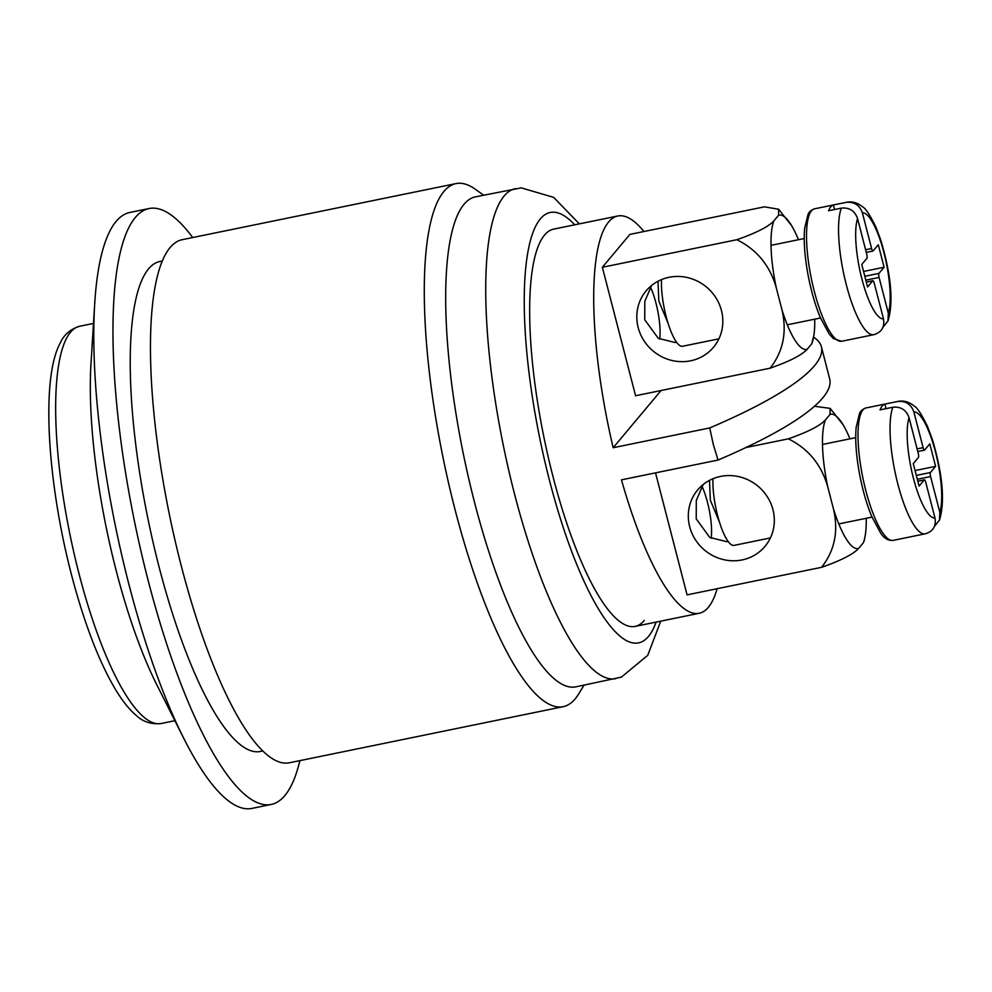 <?xml version="1.0" encoding="UTF-8"?>
<svg xmlns="http://www.w3.org/2000/svg" width="992" height="992" viewBox="0 0 992 992"><rect width="100%" height="100%" fill="white"/><g stroke="black" fill="none" stroke-linecap="round" stroke-linejoin="round"><path stroke-width="1.49" d="M579.328 223.87L553.672 197.371L521.246 187.872L475.379 196.875A250.083 63.376 78.4 0 0 464.107 204.203A250.083 63.376 78.4 0 0 468.77 478.826A250.083 63.376 78.4 0 0 575.769 686.861L621.389 677.127L647.764 655.303L660.722 621.153M483.65 195.176L475.205 189.174A266.984 67.654 78.4 0 0 455.973 183.594A266.984 67.654 78.4 0 0 443.945 191.431A266.984 67.654 78.4 0 0 448.917 484.604A266.984 67.654 78.4 0 0 563.146 706.688A266.984 67.654 78.4 0 0 575.174 698.864A266.984 67.654 78.4 0 0 578.634 694.003L584.04 685.162M455.973 183.594L182.144 239.704A266.984 67.654 78.4 0 0 170.116 247.529A266.984 67.654 78.4 0 0 175.1 540.702A266.984 67.654 78.4 0 0 289.317 762.798L563.146 706.688M162.328 261.008L159.91 261.504A250.083 63.376 78.4 0 0 148.031 519.213A250.083 63.376 78.4 0 0 260.313 751.49L262.719 750.994M644.267 620.459A202.765 51.386 -101.6 0 1 635.128 626.398A202.765 51.386 -101.6 0 1 544.087 438.067A202.765 51.386 -101.6 0 1 553.734 229.115L617.78 215.996A202.765 51.386 -101.6 0 1 643.932 231.52M192.696 237.534A304.16 77.078 78.4 0 0 149.06 208.531L129.853 212.474A304.16 77.078 78.4 0 0 116.138 221.39A304.16 77.078 78.4 0 0 94.711 303.664L91.004 363.556A224.738 56.953 78.4 0 0 156.81 684.765L183.78 738.37A304.16 77.078 78.4 0 0 251.943 808.406L271.163 804.462A304.16 77.078 78.4 0 0 284.865 795.547A304.16 77.078 78.4 0 0 299.869 760.628M94.711 303.664A304.16 77.078 78.4 0 0 183.78 738.37M149.06 208.531A304.16 77.078 78.4 0 0 135.358 217.446A304.16 77.078 78.4 0 0 141.038 551.453A304.16 77.078 78.4 0 0 271.163 804.462M813.601 337.206A337.95 64.53 165.5 0 1 821.388 346.766A337.95 64.53 165.5 0 1 709.739 427.936L713.248 444.267L718.047 460.052A337.95 64.53 -14.5 0 0 829.684 378.882L821.388 346.766M718.047 460.052L621.463 479.843A202.765 51.386 -101.6 0 0 699.186 613.279A202.765 51.386 -101.6 0 0 717.117 588.715M709.739 427.936L613.155 447.727L661.081 390.526M613.155 447.727A202.765 51.386 -101.6 0 1 608.654 221.935A202.765 51.386 -101.6 0 1 617.78 215.996M659.655 339.115A35.489 8.99 78.4 0 0 650.554 287.234M676.544 342.203L675.279 342.575L658.279 338.309L644.726 319.771L644.8 301.37L651.632 285.448M658.006 281.244L658.824 301.06L668.013 323.094M798.448 239.729A68.547 17.372 78.4 0 0 791.542 225.544A68.547 17.372 78.4 0 0 778.584 215.252L778.608 209.238L764.41 206.844L629.895 234.397L602.355 267.282L736.858 239.717C756.288 232.934 768.639 226.622 773.921 220.819A68.547 17.372 78.4 0 0 776.29 287.841C770.015 265.62 756.871 249.587 736.858 239.717M813.948 334.936L811.816 343.716A68.547 17.372 78.4 0 0 813.948 334.936A68.547 17.372 78.4 0 0 814.73 319.176M770.09 368.193C783.234 351.528 787.177 331.998 781.907 309.578A68.547 17.372 78.4 0 0 807.153 349.283C801.858 355.099 789.508 361.398 770.09 368.193L635.574 395.746L602.355 267.282M811.816 343.716L807.153 349.283M690.618 360.803A43.933 41.664 39.9 0 1 643.758 340.38A43.933 41.664 39.9 0 1 646.139 290.842A43.933 41.664 39.9 0 1 706.564 287.11A43.933 41.664 39.9 0 1 713.496 347.262A43.933 41.664 39.9 0 1 690.618 360.803M781.907 309.578L776.29 287.841M773.921 220.819L778.584 215.252M866.326 282.125L872.724 280.81L867.578 286.961L861.763 264.48L866.921 258.329A3.385 0.856 -101.6 0 0 866.772 254.299L857.559 218.6C854.806 210.837 849.412 207.353 841.352 208.122L828.543 210.75A67.592 17.124 -101.6 0 1 833.367 204.984L846.176 202.368C854.224 201.599 859.63 205.084 862.383 212.846L871.608 248.533L865.594 249.761M874.064 334.602C881.69 332.159 884.827 326.926 883.488 318.878L874.25 283.204A3.385 0.856 -101.6 0 0 872.886 280.711A3.385 0.856 -101.6 0 0 872.724 280.81M865.818 280.153L879.086 277.438L888.311 313.125L887.964 321.011L882.979 327.224M879.086 277.438A3.385 0.856 -101.6 0 1 878.937 273.395L884.108 267.232L878.292 244.751L873.121 250.914A3.385 0.856 -101.6 0 1 872.972 251.013A3.385 0.856 -101.6 0 1 871.608 248.533M884.108 267.232L863.561 271.448M834.532 209.523L833.367 204.984M661.515 279.595A40.548 10.28 78.4 0 0 668.124 323.454A40.548 10.28 78.4 0 0 682.508 346.27L718.902 338.818M711.152 538.247A35.489 8.99 78.4 0 0 702.051 486.365M728.041 541.322L726.776 541.694L709.776 537.441L696.223 518.89L696.297 500.489L703.117 484.567M709.503 480.364L710.322 500.179L719.51 522.226M849.946 438.848A68.547 17.372 78.4 0 0 843.039 424.675A68.547 17.372 78.4 0 0 830.081 414.371L830.106 408.369L814.482 406.249M825.418 419.938A68.547 17.372 78.4 0 0 827.787 486.96C821.512 464.752 808.368 448.706 788.355 438.848C807.786 432.053 820.136 425.754 825.418 419.938L830.081 414.371M864.305 540.33L863.3 542.835A68.547 17.372 78.4 0 0 865.446 534.056A68.547 17.372 78.4 0 0 866.227 518.308M821.587 567.312C834.731 550.647 838.674 531.117 833.404 508.698A68.547 17.372 78.4 0 0 858.65 548.402C853.356 554.218 841.005 560.517 821.587 567.312L687.072 594.865L655.526 472.862M863.3 542.835L858.65 548.402M742.103 559.922A43.933 41.664 39.9 0 1 695.256 539.512A43.933 41.664 39.9 0 1 697.636 489.961A43.933 41.664 39.9 0 1 758.062 486.229A43.933 41.664 39.9 0 1 764.993 546.381A43.933 41.664 39.9 0 1 742.103 559.922M833.404 508.698L827.787 486.96M745.947 447.528L788.355 438.848M917.823 481.244L924.222 479.942L919.076 486.092L913.26 463.611L918.406 457.461A3.385 0.856 -101.6 0 0 918.27 453.418L909.056 417.719C906.304 409.969 900.91 406.472 892.85 407.241L880.04 409.87A67.592 17.124 -101.6 0 1 884.864 404.116L897.673 401.487C905.721 400.718 911.127 404.203 913.868 411.965L923.106 447.652L917.092 448.88M925.561 533.721C933.187 531.29 936.324 526.045 934.985 517.998L925.747 482.323A3.385 0.856 -101.6 0 0 924.383 479.843A3.385 0.856 -101.6 0 0 924.222 479.942M917.315 479.272L930.583 476.557L939.808 512.244L939.461 520.13L934.476 526.343M930.583 476.557A3.385 0.856 -101.6 0 1 930.434 472.527L935.605 466.352L929.789 443.87L924.618 450.046A3.385 0.856 -101.6 0 1 924.47 450.145A3.385 0.856 -101.6 0 1 923.106 447.652M935.605 466.352L915.058 470.568M886.03 408.642L884.864 404.116M713.012 478.714A40.548 10.28 78.4 0 0 719.622 522.573A40.548 10.28 78.4 0 0 734.006 545.389L770.4 537.937M515.406 188.666A250.083 63.376 78.4 0 0 504.147 196.007A250.083 63.376 78.4 0 0 508.809 470.617A250.083 63.376 78.4 0 0 615.796 678.652M574.703 224.812A219.666 55.664 78.4 0 0 535.841 417.818A219.666 55.664 78.4 0 0 648.421 636.517A219.666 55.664 78.4 0 0 656.109 622.108M161.138 723.515A202.765 51.386 -101.6 0 1 70.097 535.184A202.765 51.386 -101.6 0 1 79.744 326.232C70.308 329.158 63.773 334.837 60.14 343.269C39.705 380.37 48.211 493.756 75.466 589.397C87.197 630.676 100.341 663.71 114.898 688.485C121.942 700.377 129.109 709.404 136.4 715.554C143.046 721.866 151.292 724.52 161.138 723.515L174.89 720.7M841.352 208.122A67.592 17.124 78.4 0 0 846.164 284.196A67.592 17.124 78.4 0 0 873.692 334.701L875.155 334.329M883.488 318.878A54.076 13.702 -101.6 0 1 861.912 279.012A54.076 13.702 -101.6 0 1 857.559 218.6M887.989 321.011C894.685 299.299 889.154 268.113 880.71 239.878L875.961 227.23C870.021 215.066 865.619 208.308 862.73 206.981C857.708 202.765 852.314 201.19 846.56 202.269A67.592 17.124 78.4 0 0 846.176 202.368M862.383 212.846A54.076 13.702 -101.6 0 1 883.946 252.712A54.076 13.702 -101.6 0 1 888.311 313.125M814.531 208.828C811.109 210.031 808.939 211.928 807.996 214.508L804.648 228.284C803.557 240.585 804.599 255.638 807.773 273.445C810.848 290.024 815.002 304.68 820.26 317.428L829.176 333.994L833.416 338.607L841.662 341.26A67.592 17.124 -101.6 0 1 811.32 278.479A67.592 17.124 -101.6 0 1 814.531 208.828L846.56 202.269M878.937 273.395L864.813 276.297M892.85 407.241A67.592 17.124 78.4 0 0 897.661 483.315A67.592 17.124 78.4 0 0 925.189 533.82L926.652 533.448M934.985 517.998A54.076 13.702 -101.6 0 1 913.409 478.132A54.076 13.702 -101.6 0 1 909.056 417.719M939.486 520.13C946.182 498.418 940.652 467.232 932.207 438.997L927.446 426.349C921.518 414.185 917.104 407.439 914.227 406.1C909.193 401.884 903.811 400.309 898.058 401.388A67.592 17.124 78.4 0 0 897.673 401.487M913.868 411.965A54.076 13.702 -101.6 0 1 935.444 451.831A54.076 13.702 -101.6 0 1 939.808 512.244M866.028 407.948C862.606 409.163 860.436 411.048 859.494 413.627L856.146 427.403C855.054 439.704 856.096 454.758 859.27 472.564C862.346 489.143 866.5 503.8 871.757 516.547L880.66 533.113C884.182 538.42 888.348 540.838 893.16 540.38A67.592 17.124 -101.6 0 1 862.817 477.611A67.592 17.124 -101.6 0 1 866.028 407.948L898.058 401.388M930.434 472.527L916.31 475.416M93.496 323.417L79.744 326.232M635.128 626.398L699.186 613.279M791.542 225.544L778.633 209.225M841.662 341.26L873.692 334.701M866.314 282.063L872.886 280.711M866.276 252.39L872.972 251.013M804.214 238.539L771.007 245.346M820.496 317.998L787.288 324.806M843.039 424.675L830.13 408.344M865.446 534.056L864.342 540.342M893.16 540.38L925.189 533.82M917.811 481.182L924.383 479.843M917.774 451.509L924.47 450.145M855.712 437.658L822.504 444.466M871.993 517.117L838.786 523.925"/></g></svg>
